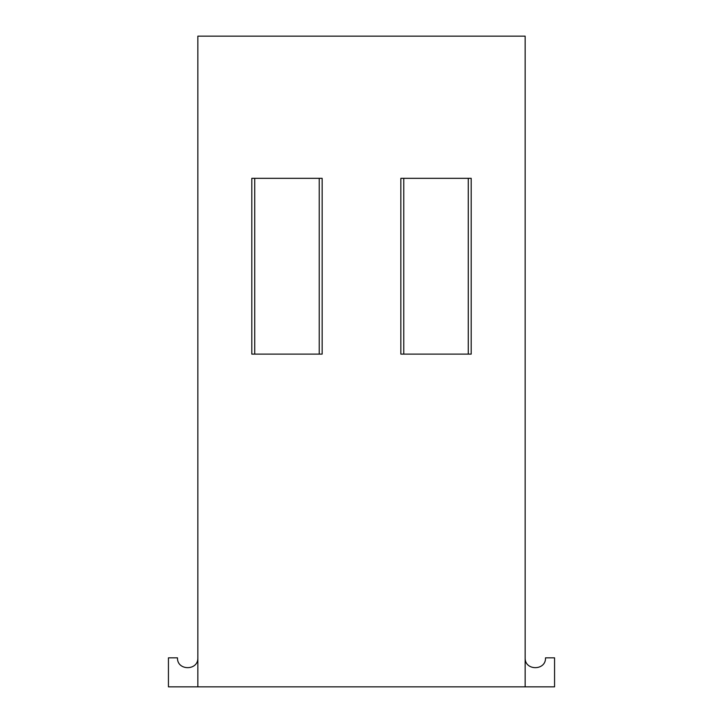 <?xml version="1.0" encoding="UTF-8"?>
<svg xmlns="http://www.w3.org/2000/svg" width="723" height="723" viewBox="0 0 723 723"><rect width="100%" height="100%" fill="white"/><g stroke="black" fill="none" stroke-linecap="round" stroke-linejoin="round"><path stroke-width="1.08" d="M525.142 686.85L197.858 686.85L197.858 36.15L525.142 36.15L525.142 686.85L554.559 686.85L554.559 657.84L545.522 657.84C546.01 670.926 524.645 670.926 525.142 657.84M197.858 657.84C198.355 670.926 176.99 670.926 177.478 657.84L168.441 657.84L168.441 686.85L197.858 686.85M404.5 36.15L500.515 36.15M255.454 36.15L351.468 36.15M468.269 178.328L471.197 178.328L471.197 354.116L468.269 354.116L468.269 178.328L403.777 178.328L403.777 354.116L468.269 354.116M403.777 354.116L400.849 354.116L400.849 178.328L403.777 178.328M319.223 178.328L322.151 178.328L322.151 354.116L319.223 354.116L319.223 178.328L254.731 178.328L254.731 354.116L319.223 354.116M254.731 354.116L251.803 354.116L251.803 178.328L254.731 178.328"/></g></svg>
